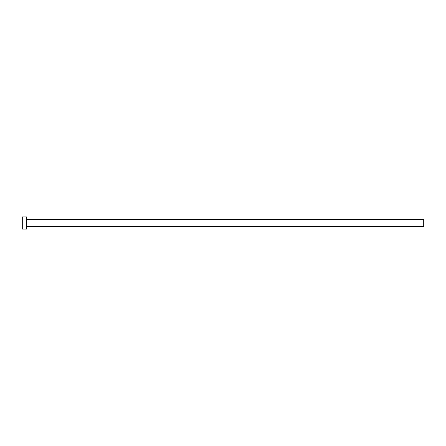<?xml version="1.0" encoding="UTF-8"?>
<svg xmlns="http://www.w3.org/2000/svg" width="446" height="446" viewBox="0 0 446 446"><rect width="100%" height="100%" fill="white"/><g stroke="black" fill="none" stroke-linecap="round" stroke-linejoin="round"><path stroke-width="0.67" d="M26.883 226.668L26.883 219.332L423.7 219.332L423.7 226.668L26.883 226.668L26.576 226.969M26.576 223L26.576 229.11L22.3 229.11L22.3 216.89L26.576 216.89L26.576 223M26.883 219.332L26.576 219.031"/></g></svg>
